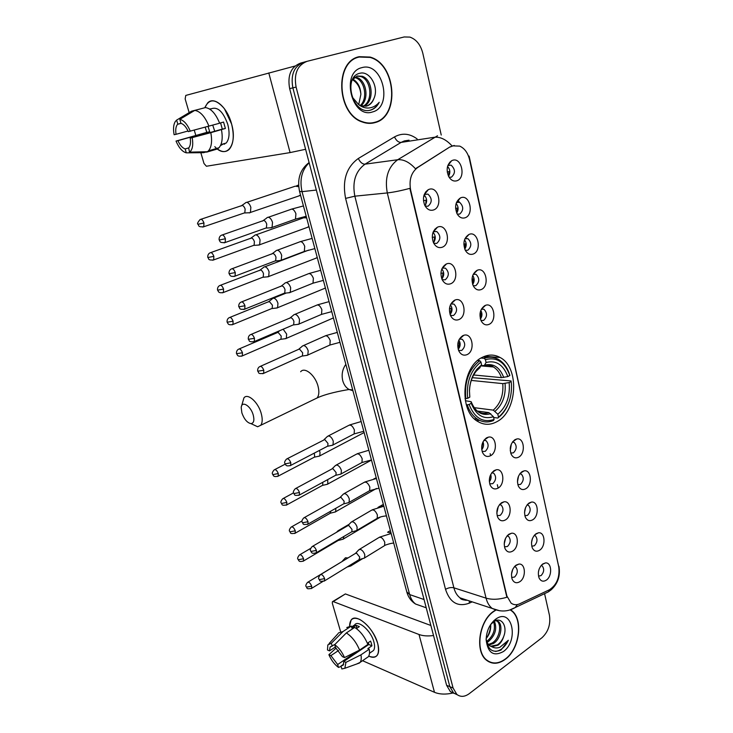 <?xml version="1.0" encoding="UTF-8"?>
<svg xmlns="http://www.w3.org/2000/svg" width="733" height="733" viewBox="0 0 733 733"><rect width="100%" height="100%" fill="white"/><g stroke="black" fill="none" stroke-linecap="round" stroke-linejoin="round"><path stroke-width="1.1" d="M482.387 357.301C461.68 366.408 458.501 411.048 477.742 421.448C484.009 425.177 490.441 425.232 497.038 421.603C517.535 411.195 519.67 367.315 500.043 357.466C494.381 354.351 488.499 354.305 482.387 357.301M442.292 247.213C438.655 248.395 435.714 246.893 433.469 242.705C431.132 235.714 432.452 230.547 437.427 227.212L437.628 227.12C446.947 222.924 451.72 243.823 442.292 247.213M433.744 243.255L436.721 243.402C440.845 239.599 440.872 235.641 436.786 231.527L433.285 231.738M450.768 283.726C447.148 285.009 444.235 283.57 442.036 279.41C439.809 272.465 441.193 267.343 446.205 264.045L446.406 263.962C455.514 259.94 459.912 280.18 450.768 283.726M442.475 268.067L445.444 268.177L442.475 268.067M442.173 279.694L445.215 279.814C449.237 276.066 449.311 272.19 445.444 268.177M459.069 319.506C455.468 320.88 452.591 319.506 450.438 315.382C448.321 308.62 449.714 303.563 454.597 300.218L455.184 299.98C464.035 296.489 467.837 315.868 459.069 319.506M450.859 303.984L453.919 304.076L450.859 303.984M450.456 315.41L453.544 315.492C457.456 311.791 457.575 307.988 453.919 304.076M467.205 354.561C463.623 356.027 460.782 354.726 458.684 350.64C456.668 344.052 458.052 339.058 462.825 335.659L463.769 335.293C472.354 332.26 475.616 350.841 467.205 354.561M458.592 350.429L461.708 350.466C465.51 346.81 465.675 343.071 462.211 339.26L459.371 339.049M490.67 455.66C487.161 457.383 484.421 456.283 482.461 452.343C480.711 446.223 482.067 441.394 486.538 437.848L488.407 437.143C496.168 435.21 498.156 451.73 490.67 455.66M482.14 451.464L485.246 451.326C488.755 447.762 489.03 444.216 486.061 440.68L483.972 440.24M498.193 488.068C494.711 489.873 492.008 488.829 490.084 484.953C488.407 478.97 489.763 474.187 494.134 470.595L496.259 469.789C503.754 468.14 505.404 484.073 498.193 488.068M489.717 483.872L492.787 483.652C496.214 480.115 496.516 476.633 493.694 473.179L491.843 472.703M505.568 519.853C502.114 521.74 499.448 520.76 497.57 516.939C495.957 511.093 497.304 506.347 501.592 502.719L503.956 501.821C511.176 500.428 512.532 515.803 505.568 519.853M497.157 515.656L500.19 515.372C503.534 511.863 503.864 508.427 501.17 505.064L499.558 504.57M512.807 551.042C509.389 553.003 506.76 552.096 504.918 548.321C503.369 542.603 504.698 537.903 508.904 534.229L511.478 533.248C518.451 532.076 519.532 546.937 512.807 551.042M504.469 546.855L507.456 546.488C510.718 543.006 511.066 539.625 508.5 536.336L507.117 535.85M519.908 581.645C516.518 583.679 513.925 582.836 512.12 579.116C510.635 573.518 511.955 568.863 516.078 565.143L518.854 564.089C525.561 563.109 526.413 577.503 519.908 581.645M511.643 577.476L514.584 577.036C517.773 573.563 518.139 570.228 515.693 567.03L514.529 566.554M433.643 209.94C429.996 211.031 427.027 209.464 424.728 205.24C422.29 198.368 423.463 193.191 428.246 189.71L428.887 189.426C438.352 185.449 443.227 206.788 433.643 209.94M425.167 206.074L428.045 206.23C432.296 202.372 432.259 198.331 427.944 194.117L424.251 194.492M465.253 217.728C461.937 218.791 459.188 217.426 456.998 213.633C454.414 206.669 455.55 201.447 460.406 197.956L460.791 197.791C469.798 193.86 474.37 214.604 465.253 217.728M457.245 214.091L459.673 214.091C463.732 210.279 463.705 206.349 459.582 202.281L456.503 202.418M473.362 253.984C470.055 255.13 467.324 253.82 465.18 250.035C462.697 242.989 463.971 237.794 468.992 234.441L468.992 234.441C477.852 230.299 482.332 250.631 473.362 253.984M465.299 250.255L467.819 250.246C471.768 246.49 471.786 242.623 467.883 238.656L464.969 238.674M481.315 289.517C478.017 290.754 475.305 289.489 473.206 285.723C470.861 278.879 472.134 273.757 477.027 270.358L477.394 270.211C486.025 266.574 489.928 286.072 481.315 289.517M473.206 285.723L475.79 285.678C479.639 281.976 479.712 278.183 476.001 274.316L473.28 274.215M489.113 324.343C485.814 325.672 483.139 324.462 481.077 320.724C478.851 314.054 480.133 309.005 484.907 305.569L485.613 305.285C493.996 302.106 497.377 320.807 489.113 324.343M480.976 320.495L483.615 320.422C487.363 316.757 487.472 313.037 483.954 309.262L481.434 309.069M518.817 457.071C515.592 458.721 513.027 457.749 511.139 454.139C509.298 448.11 510.562 443.291 514.933 439.69L516.774 438.985C524.141 437.189 525.928 453.241 518.817 457.071M510.745 453.104L513.43 452.829C516.802 449.302 517.058 445.829 514.181 442.411L512.514 441.981M525.9 488.691C522.684 490.423 520.155 489.507 518.304 485.942C516.545 480.051 517.8 475.286 522.079 471.64L524.15 470.852C531.278 469.303 532.763 484.806 525.9 488.691M517.865 484.715L520.531 484.385C523.829 480.885 524.104 477.467 521.365 474.123L519.908 473.683M532.845 519.734C529.657 521.53 527.155 520.677 525.341 517.159C523.655 511.396 524.901 506.677 529.098 502.994L531.379 502.114C538.26 500.804 539.479 515.785 532.845 519.734M524.865 515.748L527.503 515.354C530.719 511.881 531.022 508.51 528.411 505.248L527.155 504.808M539.662 550.199C536.501 552.068 534.027 551.271 532.25 547.789C530.628 542.163 531.874 537.481 535.988 533.771L538.462 532.809C545.105 531.7 546.085 546.204 539.662 550.199M531.746 546.213L534.348 545.755C537.491 542.301 537.811 538.984 535.319 535.796L534.256 535.374M546.36 580.105C543.217 582.048 540.78 581.306 539.039 577.87C537.472 572.363 538.718 567.727 542.75 563.979L545.407 562.944C551.812 562.009 552.572 576.065 546.36 580.105M538.508 576.129L541.064 575.597C544.143 572.171 544.482 568.9 542.099 565.794L541.22 565.39M456.971 180.739C453.663 181.702 450.896 180.291 448.66 176.488C445.966 169.625 446.956 164.375 451.638 160.729L452.417 160.38C461.57 156.67 466.243 177.844 456.971 180.739M449.054 177.184L451.372 177.203C455.541 173.327 455.45 169.314 451.097 165.145L447.872 165.429M450.447 146.912L452.655 145.858L459.756 146.124C464.649 148.414 467.92 152.931 469.56 159.693L558.72 566.591C559.966 577.109 556.878 584.824 549.448 589.753L519.66 603.809C516.536 605.22 513.677 604.991 511.103 603.131L506.897 596.011L410.654 190.14C408.849 179.988 411.186 172.447 417.673 167.5L449.769 147.012L454.249 145.455M447.561 166.418C450.199 169.442 450.529 172.741 448.559 176.296M539.158 569.01L538.425 571.905M532.47 538.443L531.498 542.631M525.588 507.493L524.516 512.642M518.543 476.065L517.443 481.993M511.322 444.106L510.269 450.703M480.793 310.462C482.424 313.394 482.314 316.253 480.445 319.066M472.739 275.48C474.636 278.476 474.618 281.463 472.675 284.459M465.189 238.573L468.992 234.441M464.52 239.828C466.674 242.861 466.765 245.967 464.777 249.147M456.128 203.481C458.528 206.523 458.739 209.73 456.741 213.101M424.077 194.987C427.174 198.295 427.458 201.832 424.911 205.616M512.798 569.22L511.469 574.251M505.614 538.159L504.194 544.078M498.266 506.604L496.818 513.247M490.734 474.489C491.495 477.165 491.028 479.593 489.342 481.783M483.029 441.797C484.055 444.674 483.624 447.295 481.746 449.677M458.849 340.066C460.764 343.301 460.544 346.397 458.207 349.357L459.371 342.806L457.896 343.136M450.429 304.846C452.646 308.144 452.536 311.378 450.099 314.53M441.834 268.947C444.354 272.273 444.363 275.617 441.852 278.98M433.047 232.334C435.86 235.659 435.998 239.114 433.46 242.687M459.399 202.29L458.272 200.705M426.386 192.11L425.882 191.643M435.402 229.585L434.926 229.099M359.225 56.688C334.092 61.306 336.841 114.311 362.313 121.999C366.711 123.62 370.999 123.804 375.186 122.548C400.035 116.556 396.223 63.973 370.083 57.073L359.225 56.688M371.338 123.3L373.152 122.695M495.334 610.177L493.648 611.276C478.823 620.952 474.544 652.077 486.895 660.534C492.521 664.519 498.651 664.116 505.294 659.306C520.018 648.888 523.628 618.295 511.084 610.177L510.736 609.92M488.654 661.697L489.69 661.89M303.306 62.351L300.576 63.093C290.928 66.905 287.29 75.426 289.654 88.647L446.608 685.282L449.833 686.656L453.608 693.024L457.346 694.811L453.608 693.024L449.833 686.656L292.861 87.859L449.833 686.656L453.086 688.04L456.851 694.426C460.571 697.211 464.713 696.955 469.285 693.647L541.925 637.774C548.257 631.892 550.758 624.388 549.438 615.253L544.665 594.051M303.81 62.213C294.144 66.034 290.497 74.583 292.861 87.859C290.497 74.583 294.144 66.034 303.81 62.213L306.559 61.462M499.961 610.836L492.21 608.445C489.268 606.154 487.225 602.718 486.071 598.146C492.063 599.878 498.999 599.585 506.879 597.267L409.866 188.354C400.933 190.736 393.41 192.266 387.299 192.935C384.578 178.009 388.05 166.95 397.707 159.739C403.581 159.208 409.509 162.213 415.464 168.764L449.769 147.012M441.239 135.046L422.822 53.307C420.614 44.786 416.307 39.39 409.903 37.099L404.176 36.962L307.072 61.325C297.387 65.155 293.731 73.74 296.095 87.071L453.086 688.04M359.417 57.009L357.493 57.22M446.608 685.282L450.374 691.631L454.112 693.409M375.104 122.209C399.696 116.29 395.93 64.247 370.064 57.412L359.307 57.037C334.431 61.609 337.162 114.064 362.377 121.669C366.729 123.272 370.971 123.456 375.104 122.209M373.986 98.35C379.236 86.952 369.615 70.661 360.095 73.218C342.632 76.36 352.252 114.742 369.936 110.28L370.788 110.069C374.444 108.905 377.266 106.312 379.236 102.263C376.368 105.699 372.877 107.614 368.754 108.008C365.226 108.246 361.864 107.119 358.675 104.599L361.067 105.799L366.802 106.028C370.156 104.947 372.556 102.382 373.986 98.35C372.236 102.483 369.606 105.094 366.069 106.175L365.694 106.276M358.675 104.599L351.941 96.747M352.802 79.155C357.786 81.977 360.489 87.044 360.883 94.374C360.224 87.566 357.392 82.682 352.408 79.714L357.319 75.994L362.249 76.269C372.74 79.558 374.755 101.759 363.733 106.367M355.047 77.029L357.017 77.515C366.271 80.447 369.551 98.992 361.012 105.79M354.46 77.46L355.716 77.817C364.677 80.667 368.177 98.323 360.315 105.506M356.898 76.122L360.929 76.58C371.1 79.778 373.5 101.044 363.064 106.303M361.882 67.647C340.185 72.31 351.968 119.479 372.611 111.911C393.429 106.871 382.708 61.233 361.882 67.647M360.883 94.374L358.712 104.627M369.432 123.373L371.292 122.961M379.236 102.263C376.817 106.633 373.628 109.318 369.661 110.326M216.711 148.423C221.595 152.299 225.782 152.592 229.273 149.294C233.671 143.925 234.404 135.348 231.472 123.556C227.065 106.853 213.917 95.794 207.567 103.023L204.782 107.76C209.189 98.323 215.722 98.634 224.399 108.686L231.61 124.06C237.785 145.345 226.305 159.629 214.815 146.655M294.996 66.043L185.77 95.427L185.156 98.946L189.151 112.625M305.606 149.285L290.094 152.592L206.404 166.244L203.994 163.505L200.842 152.702M195.793 135.385L194.263 130.144M188.024 131.005L176.039 134.313C175.343 129.695 175.847 126.36 177.56 124.317L180.932 123.236M194.758 110.408L179.787 119.351L180.969 123.346C183.745 124.225 186.191 126.992 188.317 131.638L219.634 123.226C215.74 113.661 211.022 108.438 205.46 107.577L194.758 110.408C200.283 111.288 205.011 116.556 208.942 126.186M219.607 123.162L223.565 122.063L225.379 128.467L210.802 132.664L190.223 138.134L222.319 129.109L220.578 122.897M214.723 131.244L212.744 125.132M208.071 126.424L209.711 131.775L177.927 140.681C179.997 145.235 182.407 147.974 185.147 148.927L186.31 152.84L203.627 152.675L206.788 151.749M186.31 152.84C182.343 151.777 178.916 147.855 176.021 141.084L206.788 132.389L205.203 127.194M211.351 108.759C217.756 106.514 223.226 111.709 227.771 124.363C229.905 132.911 229.383 139.142 226.176 143.054L221.751 144.667M220.541 145.464L221.824 144.942L220.624 145.29M224.6 144.218L223.757 143.76M221.458 129.668C222.951 138.024 222.126 144.062 218.984 147.764L217.353 149.01L206.853 152.079L189.49 152.244L188.693 147.965C190.36 145.968 190.873 142.688 190.223 138.134M210.802 132.664C212.341 141.075 211.562 147.131 208.465 150.833L206.853 152.079M179.787 119.351C183.809 120.276 187.318 124.234 190.305 131.207M192.211 137.722C193.393 144.887 192.532 149.697 189.627 152.143L189.49 152.244M176.021 141.084L177.927 140.681M209.51 108.97L211.498 108.768L209.876 109.208M202.244 108.429L191.551 111.196L176.626 120.102L177.798 124.079M176.039 134.313L174.124 134.725C173.07 129.035 173.446 124.665 175.242 121.605L176.626 120.102M188.757 147.892L185.147 148.927M206.788 132.389L209.711 131.775M222.319 129.109L225.379 128.467M221.824 144.942L221.668 144.374M495.645 610.277L493.712 611.533C479.034 621.108 474.801 651.903 487.033 660.277C492.594 664.217 498.66 663.814 505.229 659.068C519.807 648.76 523.389 618.469 510.974 610.433L510.333 609.993M494.39 621.236C497.304 628.612 495.306 635.401 488.389 641.595L486.785 642.456M493.336 621.19L493.593 621.703C495.765 629.097 493.602 635.566 487.115 641.128L486.428 641.54M494.179 620.384L498.11 621.355C503.305 624.901 500.996 638.974 493.511 643.455L488.783 645.058M498.11 621.355L496.809 620.915C502.013 624.452 499.704 638.516 492.228 642.988L488.242 644.527M486.153 638.626C487.601 649.63 492.576 653.424 501.088 649.997L508.345 640.275L499.888 647.285C497.075 648.329 494.399 648.146 491.852 646.735L498.101 645.132C500.712 643.098 502.581 640.193 503.727 636.418C502.288 640.166 500.172 642.978 497.386 644.866L490.551 646.259M491.852 646.735L489.433 645.59L486.483 641.861M493.941 620.604L494.317 621.126M495.581 619.248C489.635 624.104 486.483 630.939 486.135 639.772C487.784 652.938 493.538 656.86 503.406 651.536C519.12 640.624 512.211 607.739 496.296 618.753L495.581 619.248M503.727 636.418C507.859 626.028 501.207 616.48 494.06 621.428L490.588 624.644M490.698 624.47L490.716 625.625L490.634 624.571M486.446 638.241C488.966 634.274 490.377 629.931 490.689 625.185M490.716 625.625L490.734 626.193C490.67 630.756 489.186 634.842 486.281 638.443M487.738 661.139L488.755 661.413M508.345 640.275C505.138 646.927 500.859 650.647 495.517 651.454M241.881 412.908C244.208 419.294 247.25 422.868 250.998 423.628C253.82 423.198 254.553 420.293 253.197 414.915C250.677 405.679 241.588 400.273 241.212 407.64L241.881 412.908M241.56 406.064L243.915 397.918C247.543 392.741 258.053 401.941 261.15 413.22C262.68 418.745 262.533 422.776 260.71 425.296L257.622 426.753L252.033 424.114M469.111 404.46L467.269 404.845C469.486 411.451 472.95 416.271 477.641 419.303C482.69 422.345 487.949 422.767 493.419 420.55L494.079 419.478C482.882 423.051 474.553 418.048 469.111 404.46L471.237 403.297C476.111 415.263 483.514 419.734 493.446 416.711L488.884 412.597L477.339 411.066M465.354 400.722L471.163 401.702L471.237 403.297M472.318 377.687L511.075 380.931L511.46 384.678C511.872 396.938 508.418 406.962 501.106 414.722L500.648 415.638C504.286 412.019 507.08 407.429 509.032 401.886M474.599 419.029L476.276 419.111M476.45 420.559L479.538 420.348M501.106 414.722L497.808 418.057L500.648 415.638M511.222 382.067L511.075 380.931M497.808 418.057L493.621 417.489M467.269 404.845L466.289 404.717M465.015 398.605L467.672 398.312C466.179 382.388 470.595 370.275 480.93 361.974L479.712 360.654C468.845 369.313 464.209 381.994 465.821 398.697M479.712 360.654L477.687 360.489M498.458 416.985L497.835 414.227C506.53 406.687 510.305 396.132 509.151 382.58L511.139 381.49M493.446 416.711L494.079 419.478M480.93 361.974L481.581 364.823L477.046 369.093C472.382 374.957 469.853 382.15 469.45 390.643L469.798 397.158L467.672 398.312M509.151 382.58L502.783 383.625L471.273 380.418M474.159 407.658L493.272 410.132L497.835 414.227M479.18 368.186L481.581 364.823M469.798 397.158L469.789 395.783M486.437 357.667L483.459 356.788M481.013 358.071L484.22 358.318L485.429 359.637C496.736 356.733 504.863 362.029 509.82 375.507L509.747 374.948C507.474 367.755 503.727 362.597 498.504 359.482C493.978 356.962 489.213 356.568 484.22 358.318M509.82 375.507L507.822 376.588C503.342 364.704 496.094 360.004 486.08 362.487L485.429 359.637M473.665 374.975L501.445 377.642L507.822 376.588M486.08 362.487L484.321 365.492L481.095 365.703M448.724 176.057L449.109 171.586L447.24 172.035M249.247 212.955L250.429 212.451L250.86 207.347C249.761 204.131 248.285 202.455 246.416 202.317L245.445 202.812M243.805 213.129L244.831 212.781L245.134 209.088C244.336 206.761 243.264 205.542 241.927 205.442M447.267 167.82L448.211 167.591M456.806 213.019L457.328 208.062L455.596 208.474M257.759 245.124L259.647 244.767L260.05 239.893C258.969 236.722 257.494 235.036 255.625 234.826L254.58 235.33M253.142 245.564L254.113 245.207L254.397 241.688C253.609 239.398 252.546 238.17 251.199 238.014M455.917 204.269L456.448 204.141M464.749 249.083L465.391 243.814L463.833 244.171M266.885 276.9L268.709 276.506L269.075 271.861C268.012 268.736 266.546 267.041 264.668 266.766L263.568 267.27M262.304 277.431L263.229 277.074L263.495 273.702C262.716 271.448 261.663 270.22 260.307 270.01M472.602 284.248L473.289 278.87L471.979 279.172M275.855 308.107L277.605 307.704L277.944 303.26C276.9 300.191 275.434 298.478 273.556 298.139L272.392 298.643M271.302 308.73L272.19 308.373L272.429 305.157L269.258 301.437L229.96 317.371M480.335 318.653L481.04 313.248L480.033 313.477M284.67 338.783L286.337 338.362L286.658 334.12L283.167 329.209M280.143 339.489L280.986 339.122L281.206 336.053L278.045 332.315L239.251 348.899M510.269 448.321L510.571 446.37M318.424 456.311L319.808 455.853L320.037 452.307L319.313 450.493M314.017 457.328L314.686 456.98L314.31 453.104M326.506 484.467L327.825 484.009L327.688 479.62M322.126 485.558L322.749 485.219L322.749 482.314M334.459 512.165L335.705 511.698L335.842 508.281M330.097 513.32L330.922 511.084M342.274 539.406L343.456 538.938L343.786 536.51M337.94 540.624L338.774 539.47M339.489 530.564L337.812 530.903M349.962 566.197L351.08 565.739L351.474 564.337M347.983 557.95L345.399 557.786M342.833 561.075L307.997 582.103M425.69 204.599L426.056 200.146L423.482 200.769M270.001 227.835L272.053 227.459L272.52 222.392C271.421 219.121 269.9 217.399 267.948 217.234L266.867 217.765M265.346 228.247L266.418 227.862L266.739 224.188C265.942 221.833 264.842 220.578 263.431 220.45M423.683 196.471L425.003 195.867M434.11 241.899L434.632 236.896L432.25 237.455M279.264 260.618L281.243 260.215L281.683 255.377C280.592 252.161 279.081 250.429 277.12 250.182L275.965 250.723M274.646 261.122L275.672 260.737L275.974 257.237C275.187 254.91 274.087 253.655 272.676 253.471M432.772 233.176L433.643 232.975M442.329 278.448L443.044 272.914L440.899 273.4M288.362 292.806L290.268 292.375L290.671 287.767C289.599 284.596 288.087 282.856 286.127 282.544L284.908 283.085M283.781 293.411L284.752 293.017L285.027 289.672C284.257 287.382 283.167 286.127 281.756 285.888L241.762 301.84M450.364 314.265L451.29 308.208L449.448 308.62M297.305 324.426L299.128 323.977L299.495 319.57C298.45 316.454 296.938 314.704 294.978 314.32L293.695 314.86M292.751 325.113L293.676 324.719L293.933 321.53C293.163 319.276 292.082 318.012 290.662 317.719L251.19 334.367M306.082 355.478L307.833 355.01L308.172 350.814C307.136 347.744 305.634 345.985 303.673 345.527L302.326 346.068M301.565 356.256L302.436 355.862L302.665 352.82L299.421 348.99L260.444 366.308M481.654 448.862L482.69 442.65M331.508 445.435L333.02 444.94L333.286 441.284C332.287 438.352 330.803 436.566 328.842 435.924L327.33 436.419M327.074 446.452L327.798 446.076L327.972 443.419L324.765 439.543L287.226 458.702M489.287 480.481L490.203 475.68M339.691 474.398L341.129 473.903L341.367 470.403C340.387 467.517 338.912 465.721 336.942 465.024L335.384 465.492M335.283 475.479L335.952 475.112L336.117 472.583L332.929 468.68L331.802 469.019L295.839 488.407M496.919 511.029L497.432 508.656M347.735 502.865L349.091 502.371L349.311 499.026C348.34 496.177 346.874 494.381 344.904 493.621L343.31 494.069M343.346 504.02L343.979 503.663L344.125 501.244L340.946 497.331L339.791 497.652L304.305 517.599M355.642 530.857L356.925 530.362L357.118 527.164C356.165 524.361 354.708 522.556 352.738 521.74L351.089 522.162M351.272 532.085L351.858 531.737L351.996 529.418L348.826 525.497L347.644 525.79L312.634 546.277M363.412 558.381L364.622 557.895L364.796 554.826C363.861 552.068 362.404 550.254 360.434 549.393L358.749 549.787M359.06 559.673L359.738 557.126L356.586 553.186L355.368 553.461L320.816 574.47M349.595 625.964C349.843 618.899 353.214 616.719 359.72 619.431C367.92 624.287 373.912 632.286 377.678 643.418L377.724 643.556C380.006 654.899 377 659.095 368.708 656.136C372.529 657.895 375.36 657.62 377.211 655.302C378.97 652.755 379.126 648.797 377.678 643.418C373.72 627.796 355.789 612.394 351.08 620.127L349.595 625.964M433.524 635.529C427.779 636.29 422.941 635.951 419.01 634.494L333.258 601.591L332.388 601.738L332.333 603.296L340.579 631.534M453.37 692.923C445.966 694.637 439.672 694.435 434.477 692.3L362.542 660.708M332.727 601.527L345.38 593.932L430.885 625.487M335.375 646.992L329.502 650.895L330.088 647.092L335.128 644.252M346.361 632.927L334.697 644.692L335.567 647.633L342.421 656.649L344.51 657.574L359.573 650.079L367.874 644.454C364.686 636.73 360.288 631.058 354.68 627.43L346.361 632.927C351.95 636.601 356.357 642.328 359.573 650.079M351.574 626.972L354.58 624.992C358.025 619.376 370.99 630.563 373.867 641.851C374.92 645.755 374.801 648.641 373.528 650.492L371.631 651.784M367.398 643.244L370.586 641.082L371.411 643.519L371.933 645.819L367.829 648.613L369.23 649.2C369.808 652.562 369.514 655.064 368.351 656.722L366.216 658.179M368.406 642.566L368.763 644.499L343.832 661.423L345.921 662.366L360.948 654.853L369.23 649.2M360.948 654.853C361.543 658.225 361.268 660.726 360.123 662.375L356.824 663.961M334.697 644.692C338.765 647.596 342.036 651.884 344.51 657.574M345.921 662.366L344.858 668.276L341.853 668.954L340.992 666.05L343.676 664.226M357.273 651.234L337.656 664.529L338.509 667.424L341.102 666.425M338.509 667.424C334.505 664.483 331.298 660.241 328.888 654.706L330.904 655.614L338.573 650.483M336.117 648.054L328.888 654.706M343.832 661.423L343.236 665.133L340.992 666.05M337.656 664.529L330.904 655.614M356.403 628.584L359.353 626.633L355.972 625.276L351.858 627.989L351.309 626.074L342.998 631.534L331.362 643.244L332.232 646.176M346.764 627.521L351.309 626.074M338.49 632.945L342.998 631.534M329.502 650.895L327.486 649.997L327.834 644.903L331.362 643.244M366.857 645.791L366.353 645.48M362.716 647.954L363.211 648.265M355.972 625.276L356.843 628.291M368.763 644.499L371.933 645.819M362.514 648.091L362.67 648.641M410.654 190.14L410.196 190.186M417.673 167.5L416.995 167.591M450.603 162.075L449.787 162.176M409.032 140.186L404.341 140.919L401.116 142.404L365.025 164.165L397.707 159.739L437.537 135.761M452.059 145.94C446.195 139.517 440.267 136.631 434.275 137.282L401.116 142.404C398.395 142.431 396.196 140.599 394.51 136.897C402.133 132.737 409.665 133.415 417.123 138.931M558.931 567.754L469.166 156.349M472.189 601.857L469.23 603.195C457.868 607.254 449.961 602.645 445.527 589.359C448.339 587.701 451.134 587.188 453.892 587.82L486.071 598.146L387.299 192.935L354.845 196.178L453.892 587.82C455.056 592.264 457.108 595.608 460.031 597.853L467.315 600.254M517.37 604.569L515.217 607.547L509.499 610.085M550.346 589.277L548.339 591.87L542.988 594.408M469.111 156.083L468.763 156.862M445.527 589.359L345.591 198.396C342.155 180.446 346.407 167.142 358.336 158.475L394.51 136.897M296.095 87.071L289.654 88.647M358.336 158.475C360.105 162.231 362.34 164.137 365.025 164.165C355.514 171.146 352.124 181.811 354.845 196.178L345.591 198.396M469.395 600.932L469.23 603.195M465.913 599.796L465.886 600.345M309.152 162.753C301.785 170.083 299.412 179.722 302.042 191.652L316.335 190.058M299.559 191.46L302.042 191.652L409.665 594.582L424.05 599.53M406.769 591.833L409.665 594.582C410.81 598.724 412.78 601.875 415.584 604.047L422.684 606.539M290.094 152.592L268.782 72.915M313.898 399.522L317.068 397.982C319.066 395.435 319.377 391.477 318.003 386.108C315.217 375.168 304.644 366.527 300.649 371.741M352.921 390.744L349.055 389.489C346.013 387.693 343.924 384.798 342.769 380.775C341.358 374.719 342.384 369.24 345.848 364.338M471.227 401.876C473.463 407.127 475.671 410.315 477.843 411.451C481.352 413.559 485.035 413.934 488.884 412.597M495.114 411.222C502.673 404.552 505.99 395.298 505.064 383.441M471.227 401.895C475.543 412.239 482.039 416.179 490.716 413.696M480.115 367.462L476.294 371.1C472.144 376.341 469.88 382.745 469.532 390.313L469.45 390.643M493.272 410.132C500.465 403.755 503.635 394.913 502.783 383.625M503.727 377.458C499.723 367.169 493.346 363.055 484.605 365.116M501.445 377.642C499.723 372.703 497.029 369.139 493.373 366.958C490.487 365.318 487.427 364.86 484.211 365.593M202.748 227.074L203.765 226.744C197.232 227.267 199.211 225.159 197.974 224.252L203.957 222.988C202.766 219.909 201.465 218.764 200.063 219.57C197.653 222.429 196.957 223.996 197.974 224.252L197.965 224.216M298.688 195.986L300.512 195.033M244.831 212.781L203.765 226.744L203.957 222.988M298.679 186.704L295.335 186.164L246.874 202.326M212.698 260.252L213.679 259.913C207.155 260.517 209.152 258.437 207.906 257.512L213.853 256.339C212.634 253.242 211.324 252.097 209.922 252.894C207.008 254.47 207.815 258.172 207.906 257.512L207.888 257.466M307.246 227.404L308.95 226.524M254.113 245.207L213.679 259.913L213.853 256.339M306.641 217.912L303.737 217.774L255.954 234.844M222.466 292.824L223.4 292.485C218.058 293.53 218.535 291.184 217.646 290.158L223.565 289.068C222.328 285.962 221.009 284.807 219.598 285.604C216.748 287.217 217.573 290.827 217.646 290.158L217.628 290.112M315.657 258.291L317.242 257.485M263.229 277.074L223.4 292.485L223.565 289.068M314.97 249.018L314.484 248.689M232.059 324.811L232.947 324.462C227.606 325.553 228.146 323.299 227.212 322.218L233.094 321.21C231.848 318.095 230.519 316.931 229.099 317.719C226.305 319.359 227.157 322.896 227.212 322.218L227.193 322.154M323.931 288.646L325.388 287.913M272.19 308.373L232.947 324.462L233.094 321.21M241.478 356.229L242.321 355.881C236.997 357.017 237.556 354.799 236.603 353.7L242.458 352.765C241.203 349.65 239.856 348.477 238.436 349.247C235.696 350.915 236.567 354.378 236.603 353.7L236.585 353.627M332.067 318.498L333.396 317.829M280.986 339.122L242.321 355.881L242.458 352.765M277.532 476.45L278.192 476.12C272.988 477.449 273.601 475.369 272.557 474.159L273.18 474.572L278.283 473.527C276.964 470.384 275.59 469.175 274.16 469.89C272.41 471.924 271.879 473.353 272.557 474.159L272.52 474.068M363.247 433.029L364.127 432.598M314.686 456.98L278.192 476.12L278.283 473.527M286.154 505.22L286.777 504.89C280.556 506.008 282.571 504.13 281.151 502.985L281.784 503.424L286.85 502.417C285.522 499.274 284.147 498.046 282.709 498.742C281.005 500.786 280.482 502.197 281.151 502.985L281.124 502.884M370.715 460.498L371.503 460.132M322.749 485.219L286.777 504.89L286.85 502.417M294.62 533.505L295.207 533.184C289.004 534.339 291.047 532.479 289.608 531.315L290.25 531.791L295.271 530.811C293.933 527.668 292.549 526.431 291.111 527.109C289.453 529.153 288.949 530.555 289.608 531.315L289.572 531.214M330.684 512.99L295.207 533.184L295.271 530.811M374.636 478.722L373.83 478.869M302.949 561.304L303.499 560.992C298.34 562.422 299.064 560.47 297.919 559.169L298.56 559.682L303.554 558.729C302.207 555.577 300.814 554.331 299.376 554.991C297.745 557.071 297.259 558.464 297.919 559.169L297.882 559.059M338.481 540.303L303.499 560.992L303.554 558.729M383.561 506.256L380.519 505.935L377.981 507.41M311.14 588.645L311.644 588.342C305.542 589.589 307.576 587.793 306.092 586.556L306.742 587.106L311.699 586.171C310.334 583.019 308.941 581.764 307.503 582.405C305.918 584.485 305.441 585.869 306.092 586.556L306.055 586.437M322.74 581.544L311.644 588.342L311.699 586.171M390.991 532.928L387.537 532.222M224.115 242.861L225.187 242.504C218.526 243.164 220.276 240.644 219.259 240.012L225.407 238.766C224.161 235.586 222.805 234.423 221.329 235.275C218.379 236.86 219.149 240.653 219.259 240.012L219.24 239.975M293.96 219.662L295.472 219.121L295.93 213.761C294.281 209.757 292.43 208.364 290.35 209.583L268.36 217.243M266.418 227.862L225.187 242.504L225.407 238.766M234.047 276.497L235.073 276.13C229.612 277.193 230.089 274.829 229.163 273.73L235.275 272.575C234.019 269.377 232.645 268.214 231.17 269.057C228.275 270.679 229.072 274.38 229.163 273.73L229.145 273.675M302.876 251.987L304.314 251.437L304.726 246.315C303.059 242.293 301.19 240.891 299.11 242.11L277.395 250.191M275.672 260.737L235.073 276.13L235.275 272.575M243.805 309.509L244.776 309.134C238.243 309.958 240.177 307.833 238.885 306.815L244.959 305.753C243.686 302.546 242.311 301.373 240.818 302.207C237.996 303.856 238.811 307.475 238.885 306.815L238.866 306.751M311.626 283.744L313 283.185L313.376 278.293C311.681 274.252 309.793 272.832 307.704 274.041L286.273 282.544M284.752 293.017L244.776 309.134L244.959 305.753M253.371 341.917L254.305 341.541C247.791 342.421 249.742 340.332 248.423 339.287L254.47 338.307C253.178 335.1 251.786 333.909 250.292 334.743C247.516 336.429 248.386 339.993 248.423 339.287L248.405 339.223M320.22 314.943L321.521 314.384L321.869 309.702C320.156 305.634 318.25 304.213 316.152 305.414L294.987 314.32M293.676 324.719L254.305 341.541L254.47 338.307M262.771 373.729L263.651 373.354C257.1 374.288 259.17 372.245 257.787 371.173L263.798 370.275C262.496 367.059 261.095 365.859 259.601 366.683C256.862 368.415 257.769 371.888 257.787 371.173L257.769 371.09M328.668 345.591L329.905 345.032L330.216 340.552C328.476 336.474 326.551 335.036 324.453 336.236L303.544 345.527M302.436 355.862L263.651 373.354L263.798 370.275M289.966 465.794L290.689 465.428C285.394 466.811 285.952 464.685 284.89 463.412L285.558 463.824L290.799 462.752C289.453 459.518 288.032 458.29 286.521 459.06C284.752 461.103 284.212 462.55 284.89 463.412L284.862 463.311M353.141 434.422L354.158 433.89L354.387 429.959C352.582 425.836 350.631 424.352 348.523 425.506L328.347 435.897M327.798 446.076L290.689 465.428L290.799 462.752M298.707 495.398L299.385 495.041C292.998 496.204 295.078 494.289 293.603 493.08L294.272 493.529L299.485 492.484C298.12 489.25 296.691 488.013 295.188 488.764C293.457 490.844 292.925 492.283 293.603 493.08L293.576 492.97M361.012 463.036L361.974 462.514L362.175 458.748C360.352 454.616 358.382 453.122 356.275 454.258L336.337 464.979M335.952 475.112L299.385 495.041L299.485 492.484M307.292 524.489L307.924 524.141C301.547 525.185 303.865 523.793 302.17 522.226L302.848 522.721L308.016 521.704C306.641 518.46 305.203 517.214 303.691 517.938C302.005 520.018 301.501 521.447 302.17 522.226L302.133 522.107M368.754 491.174L369.652 490.67L369.835 487.051C367.984 482.91 366.005 481.398 363.898 482.516L344.189 493.575M343.979 503.663L307.924 524.141L308.016 521.704M315.721 553.085L316.317 552.746C311.149 554.258 311.699 552.206 310.581 550.859L311.268 551.399L316.39 550.41C315.007 547.166 313.568 545.902 312.056 546.616C310.416 548.696 309.922 550.107 310.581 550.859L310.545 550.74M376.359 518.854L377.193 518.359L377.358 514.887C375.498 510.736 373.509 509.206 371.402 510.305L351.922 521.676M351.858 531.737L316.317 552.746L316.39 550.41M324.013 581.177L324.563 580.857C318.36 582.158 320.376 580.325 318.846 579.006L319.542 579.583L324.627 578.621C323.235 575.378 321.787 574.104 320.284 574.791C318.672 576.908 318.195 578.319 318.846 579.006L318.809 578.887M383.845 546.067L384.623 545.59L384.761 542.264C382.883 538.104 380.885 536.556 378.787 537.628L359.518 549.319M359.61 559.343L324.563 580.857L324.627 578.621M434.477 692.3L419.01 634.494M345.38 593.932L333.258 601.591M433.799 231.463L437.427 227.212M424.81 194.153L428.246 189.71M456.769 202.281L460.406 197.956M448.165 165.255L451.638 160.729M447.836 165.548L451.097 165.145M541.119 565.519L542.099 565.794M534.146 535.511L535.319 535.796M527.045 504.955L528.411 505.248M519.798 473.83L521.365 474.123M512.413 442.127L514.181 442.411M481.37 309.189L483.954 309.262M473.225 274.334L476.001 274.316M464.924 238.793L467.883 238.656M456.457 202.537L459.582 202.281M424.306 194.456L427.944 194.117M514.419 566.673L515.693 567.03M507.025 535.97L508.5 536.336M499.466 504.68L501.17 505.064M491.77 472.812L493.694 473.179M483.908 440.331L486.061 440.68M459.353 339.086L462.211 339.26M433.322 231.71L436.786 231.527M541.953 564.63L545.407 562.944M534.861 534.705L538.462 532.809M527.641 504.249L531.379 502.114M520.274 473.225L524.15 470.852M512.77 441.632L516.774 438.985M481.508 309.042L485.613 305.285M473.436 274.151L477.394 270.211M515.079 565.968L518.854 564.089M507.538 535.374L511.478 533.248M499.86 504.222L503.956 501.821M492.026 472.483L496.259 469.789M484.037 440.148L488.407 437.143M459.637 338.958L463.769 335.293M451.207 303.838L455.184 299.98M442.595 268.012L446.406 263.962M484.641 356.302L500.043 357.466M467.306 600.254C463.082 600.125 460.654 599.319 460.031 597.853L492.21 608.445C500.309 612.11 507.978 611.817 515.217 607.547L548.339 591.87L551.161 589.799C557.886 583.66 560.488 575.826 558.967 566.307M456.851 694.426L450.374 691.631M498.101 487.995L497.34 484.705M490.579 455.587L490.139 453.69M369.459 57.229L370.083 57.073M309.097 162.552C300.127 169.369 296.957 179.044 299.586 191.579L406.907 592.337C408.391 597.441 411.286 601.344 415.584 604.047L426.221 607.785M355.716 77.817L357.017 77.515M360.929 76.58L362.249 76.269M361.763 121.779L362.377 121.669M177.56 124.317L181.06 123.373M220.935 144.584L226.176 143.054M208.465 150.833L218.984 147.764M189.627 152.143L207.43 151.731M486.144 639.048L486.135 639.772M494.06 621.428L496.296 618.753M486.208 659.957L487.033 660.277M250.998 423.628L257.622 426.753M352.71 389.947L349.055 389.489C340.68 390.872 326.148 393.685 317.068 397.982L260.71 425.296M474.407 418.845L477.641 419.303M480.023 367.609L476.294 371.1L477.046 369.093M484.321 365.492C488.352 364.741 491.376 365.226 493.373 366.958L480.985 365.886M250.429 212.451L300.603 195.354M244.611 212.964L250.118 212.698M296.773 185.66L298.56 185.092M241.038 206.037L245.179 203.142M201.053 219.24L241.221 205.79M259.647 244.767L309.014 226.781M253.911 245.39L259.354 245.014M305.12 217.261L306.357 216.84M250.274 238.61L254.333 235.659M210.866 252.555L250.448 238.372M268.709 276.506L317.288 257.677M263.028 277.248L268.425 276.753M308.602 250.127L264.87 266.775M259.345 270.605L263.321 267.591M220.505 285.256L259.509 270.376M277.605 307.704L325.425 288.051M271.998 308.547L277.331 307.942M285.788 293.227L273.629 298.139M268.251 302.023L272.154 298.954M286.337 338.362L333.423 317.92M280.803 339.297L286.081 338.591M277.67 332.351L279.722 330.684M364.118 432.562L319.808 455.853M314.521 457.135L319.588 456.063M274.802 469.56L285.219 464.154M371.484 460.077L327.825 484.009M322.602 485.365L327.614 484.22M283.314 498.422L293.548 492.878M376.432 488.471L335.705 511.698M330.537 513.137L335.503 511.909M374.242 478.741L376.231 477.779M291.679 526.789L301.996 520.98M380.528 516.976L343.456 538.938M338.344 540.441L343.255 539.14M381.316 505.468L383.368 504.441M349.165 524.26L338.573 530.454M336.575 532.268L337.647 531.15M299.907 554.679L310.655 548.385M362.743 558.573L351.08 565.739M347.149 566.994L350.887 565.931M388.288 531.764L390.396 530.683M342.302 561.185L345.243 558.024M291.844 209.042L303.435 205.946M306.202 216.253L295.472 219.121L272.053 227.459M266.189 228.064L271.732 227.734M262.46 221.1L266.592 218.132M222.374 234.917L262.652 220.844M300.53 241.56L312.13 238.417M314.86 248.606L304.314 251.437L281.243 260.215M275.452 260.93L280.941 260.481M271.659 254.113L275.709 251.08M232.159 268.69L271.851 253.865M309.06 273.491L320.669 270.303M323.372 280.391L313 283.185L290.268 292.375M284.541 293.2L289.975 292.641M280.693 286.521L284.661 283.424M317.444 304.864L329.062 301.63M331.737 311.626L321.521 314.384L299.128 323.977M293.475 324.902L298.844 324.233M289.572 318.351L293.457 315.19M325.672 335.677L337.299 332.397M339.956 342.32L329.905 345.032L307.833 355.01M302.243 356.046L307.558 355.267M298.963 349.036L302.097 346.388M349.549 424.975L361.167 421.548M363.779 431.297L354.158 433.89L333.02 444.94M327.624 446.241L332.782 445.178M324.078 439.589L327.138 436.712M357.237 453.736L368.855 450.254M371.457 459.967L361.974 462.514L341.129 473.903M335.787 475.277L340.891 474.132M332.168 468.735L335.201 465.776M364.805 482.002L376.414 478.475M379.007 488.16L369.652 490.67L349.091 502.371M343.823 503.828L348.871 502.591M340.121 497.386L343.126 494.344M372.245 509.811L383.845 506.219M386.438 515.895C382.562 516.224 379.483 517.049 377.193 518.359L356.925 530.362M351.712 531.892L356.714 530.582M347.946 525.543L350.924 522.427M379.575 537.152L391.147 533.514M393.74 543.18C391.431 542.786 383.414 545.709 384.623 545.59L364.622 557.895M359.463 559.49L364.42 558.097M355.642 553.223L358.584 550.043M330.088 647.092L331.389 646.231M369.478 653.259L373.528 650.492M360.123 662.375L368.351 656.722M344.858 668.276L359.601 662.962M329.062 643.556L338.06 633.651"/></g></svg>
